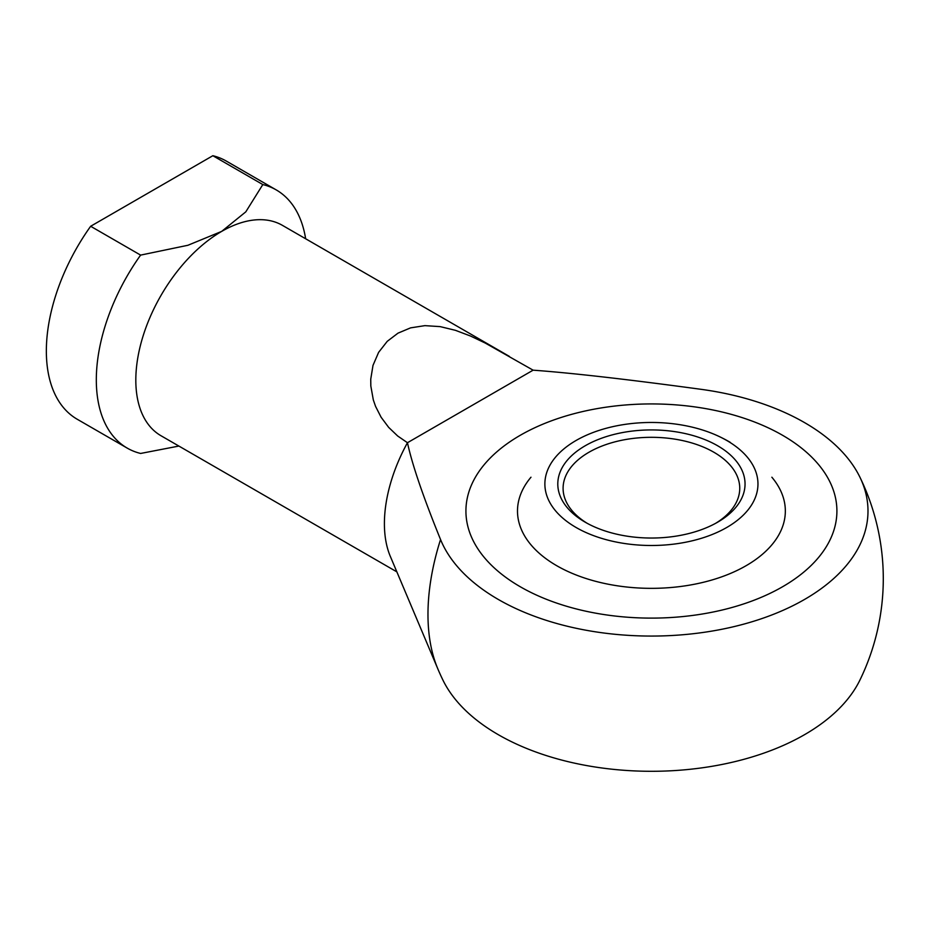 <?xml version="1.0" encoding="UTF-8"?>
<svg xmlns="http://www.w3.org/2000/svg" width="927" height="927" viewBox="0 0 927 927"><rect width="100%" height="100%" fill="white"/><g stroke="black" fill="none" stroke-linecap="round" stroke-linejoin="round"><path stroke-width="1.39" d="M533.118 370.174C571.31 372.932 627.197 379.305 700.789 389.282A216.57 125.041 180 0 1 859.932 477.22A216.57 125.041 180 0 1 804.555 599.445A216.57 125.041 180 0 1 592.04 631.275A216.57 125.041 180 0 1 440.545 539.526C423.268 497.046 412.237 464.775 407.463 442.724L397.66 435.98L388.656 427.37L381.124 417.277L375.562 406.374L373.326 399.966L370.823 385.991L370.742 379.189L373.002 365.377L378.622 352.353L387.231 341.345L397.996 333.152L410.568 327.868L424.89 325.644L440.14 326.617L455.412 330.313L470.476 336.014L485.238 343.06L533.118 370.174L407.463 442.724A121.449 70.116 -60 0 0 384.404 523.651A121.449 70.116 -60 0 0 390.337 556.42L437.822 668.854A201.796 116.501 -60 0 1 427.973 614.392A201.796 116.501 -60 0 1 440.545 539.526M437.822 668.854A231.866 231.866 0 0 0 442.909 680.059A216.57 125.041 0 0 0 804.555 734.671A216.57 125.041 0 0 0 859.932 680.059A231.866 231.866 0 0 0 859.932 477.22M305.643 238.772A149.062 86.06 120 0 0 276.246 189.919L226.281 161.066A149.062 86.06 120 0 0 212.851 155.713L262.816 184.566L245.794 211.854L221.704 231.379A121.449 70.116 120 0 0 135.817 380.128A121.449 70.116 120 0 0 160.974 435.725L396.86 571.866M509.329 356.362L282.434 225.365A121.449 70.116 120 0 0 221.704 231.379L187.891 245.284L140.614 255.11A149.062 86.06 120 0 0 96.315 379.85A149.062 86.06 120 0 0 127.184 448.089A149.062 86.06 120 0 0 140.614 453.454L178.888 446.061M140.614 255.11L90.649 226.269A149.062 86.06 120 0 0 46.35 351.009A149.062 86.06 120 0 0 77.219 419.247L127.184 448.089M276.246 189.919A149.062 86.06 120 0 0 262.816 184.566M782.585 435.296A185.493 107.092 180 0 1 836.907 511.02A185.493 107.092 180 0 1 722.4 609.966A185.493 107.092 180 0 1 520.256 586.745A185.493 107.092 180 0 1 465.922 511.02A185.493 107.092 180 0 1 580.429 412.086A185.493 107.092 180 0 1 782.585 435.296A185.493 107.092 0 0 0 580.429 412.086A185.493 107.092 0 0 0 465.922 511.02A185.493 107.092 0 0 0 520.256 586.745A185.493 107.092 0 0 0 722.4 609.966A185.493 107.092 0 0 0 836.907 511.02A185.493 107.092 0 0 0 782.585 435.296M90.649 226.269L212.851 155.713M771.867 477.22A133.928 77.323 180 0 1 729.12 573.998A133.928 77.323 180 0 1 556.721 565.702A133.928 77.323 180 0 1 530.974 477.22M726.756 440.476A106.547 61.518 180 0 1 726.756 527.475A106.547 61.518 180 0 1 576.073 527.475A106.547 61.518 180 0 1 583.361 436.652A106.547 61.518 180 0 1 719.479 436.652A106.547 61.518 180 0 1 726.756 440.476M715.702 523.28A88.332 50.997 0 0 0 739.746 488.309A88.332 50.997 0 0 0 713.883 452.249A88.332 50.997 0 0 0 588.958 452.249A88.332 50.997 0 0 0 563.095 488.309A88.332 50.997 0 0 0 587.139 523.28M717.625 522.202A93.627 54.056 180 0 1 585.215 522.202A93.627 54.056 180 0 1 585.215 445.76A93.627 54.056 180 0 1 717.625 445.76A93.627 54.056 180 0 1 717.625 522.202L717.625 522.202M730.152 442.272A157.463 157.463 0 0 0 719.479 436.652"/></g></svg>
